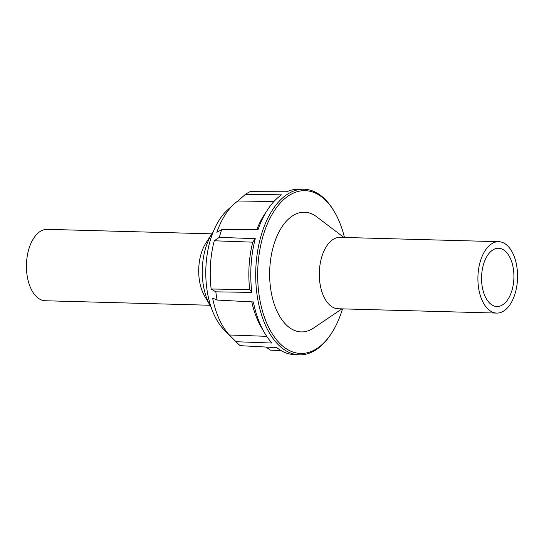 <?xml version="1.0" encoding="UTF-8"?>
<svg xmlns="http://www.w3.org/2000/svg" width="544" height="544" viewBox="0 0 544 544"><rect width="100%" height="100%" fill="white"/><g stroke="black" fill="none" stroke-linecap="round" stroke-linejoin="round"><path stroke-width="0.82" d="M505.607 251.464A29.145 16.17 91.6 0 0 498.528 248.254A29.145 16.17 91.6 0 0 482.174 270.327A29.145 16.17 91.6 0 0 489.858 303.307A29.145 16.17 91.6 0 0 496.937 306.517A29.145 16.17 91.6 0 0 513.291 284.444A29.145 16.17 91.6 0 0 505.607 251.464M498.705 241.686L340.109 237.354A35.714 19.815 91.6 0 0 320.069 264.404A35.714 19.815 91.6 0 0 329.48 304.817A35.714 19.815 91.6 0 0 338.157 308.754L496.76 313.086A35.714 19.815 91.6 0 0 516.8 286.035A35.714 19.815 91.6 0 0 507.382 245.623A35.714 19.815 91.6 0 0 498.705 241.686A35.714 19.815 91.6 0 0 478.666 268.736A35.714 19.815 91.6 0 0 488.084 309.155A35.714 19.815 91.6 0 0 496.76 313.086M343.903 237.456L316.683 216.791A59.874 33.218 91.6 0 0 304.524 212.214A59.874 33.218 91.6 0 0 270.926 257.564A59.874 33.218 91.6 0 0 286.708 325.312A59.874 33.218 91.6 0 0 301.254 331.915A59.874 33.218 91.6 0 0 313.643 328.005L341.952 308.856M209.991 305.252L45.295 300.75A35.714 19.815 -88.4 0 1 36.618 296.813A35.714 19.815 -88.4 0 1 27.2 256.401A35.714 19.815 -88.4 0 1 47.24 229.35L211.942 233.852M211.058 307.027A48.572 26.948 -88.4 0 1 210.276 305.735L204.598 295.997A35.714 19.815 -88.4 0 1 206.054 242.794L212.248 233.383A48.572 26.948 -88.4 0 1 213.105 232.132M210.276 305.735A48.572 26.948 -88.4 0 1 212.248 233.383M265.989 347.052L270.327 350.112L281.268 350.69M251.763 301.872A75.718 42.01 -88.4 0 0 261.331 327.366L264.425 332.676A82.729 45.9 -88.4 0 0 271.959 343.046L235.987 341.72A81.96 45.478 91.6 0 0 236.987 342.768A81.96 45.478 91.6 0 0 238.048 343.794A81.96 45.478 91.6 0 0 240.176 345.664L276.835 347.63A82.729 45.9 -88.4 0 0 293.916 354.572L298.908 354.81A82.831 45.961 91.6 0 0 330.099 335.396L330.806 334.349A81.43 45.179 -88.4 0 1 280.888 344.488A81.43 45.179 -88.4 0 1 263.384 234.892A81.43 45.179 -88.4 0 1 324.897 199.634A81.43 45.179 -88.4 0 1 334.166 211.392A81.43 45.179 -88.4 0 1 344.454 237.47M334.166 211.392L333.52 210.31A82.831 45.961 91.6 0 0 324.088 198.356A82.831 45.961 91.6 0 0 303.43 189.217A82.831 45.961 91.6 0 0 257.407 252.436A82.831 45.961 91.6 0 0 279.317 345.705A82.831 45.961 91.6 0 0 298.908 354.81M342.502 308.876A81.43 45.179 -88.4 0 1 330.806 334.349M256.714 229.731A75.718 42.01 -88.4 0 1 264.411 214.574L267.798 209.44A82.729 45.9 -88.4 0 0 258.012 229.731L221.66 229.69L216.832 232.308A74.895 41.555 -88.4 0 1 234.212 203.932L227.542 209.943A67.891 37.672 91.6 0 0 205.829 269.409A67.891 37.672 91.6 0 0 224.264 329.97L236.987 342.768M267.798 209.44A82.729 45.9 -88.4 0 1 281.479 194.847L245.453 194.324A81.96 45.478 91.6 0 1 250.063 191.678L286.844 191.767A82.729 45.9 -88.4 0 1 298.438 189.19L303.43 189.217M221.66 229.69A81.96 45.478 91.6 0 0 219.32 237.374L214.254 240.781L252.756 242.168L255.292 238.666L219.32 237.374M251.845 292.393L215.825 291.842L211.16 289.014L249.71 289.598L251.845 292.393A82.729 45.9 -88.4 0 1 255.292 238.666M215.825 291.842A81.96 45.478 91.6 0 0 217.138 300.064L212.602 298.078A74.895 41.555 -88.4 0 0 229.296 334.975L235.987 341.72M264.425 332.676A82.729 45.9 -88.4 0 1 253.368 301.954L217.138 300.064M245.453 194.324L237.905 200.988L273.924 201.518M229.296 334.975L266.716 336.342M249.71 289.598A75.718 42.01 -88.4 0 1 252.756 242.168M234.212 203.932A74.895 41.555 -88.4 0 1 237.905 200.988M211.16 289.014A74.895 41.555 -88.4 0 1 214.254 240.781"/></g></svg>
